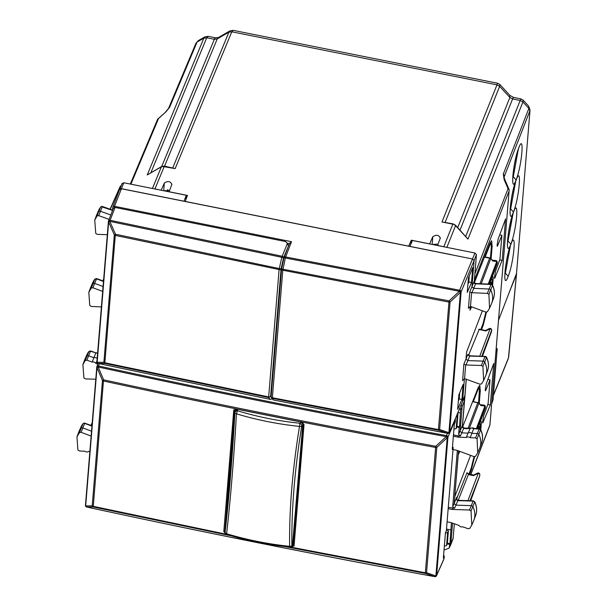 <?xml version="1.0" encoding="UTF-8"?>
<svg xmlns="http://www.w3.org/2000/svg" width="607" height="607" viewBox="0 0 607 607"><rect width="100%" height="100%" fill="white"/><g stroke="black" fill="none" stroke-linecap="round" stroke-linejoin="round"><path stroke-width="0.91" d="M152.425 188.481L161.394 166.811A1.631 0.873 -119.9 0 1 161.621 166.538L147.235 174.953L203.861 38.15L204.9 36.852L198.299 40.646L197.063 42.058L169.611 107.287L165.81 111.969L157.547 119.389L158.435 118.76L130.9 184.179M130.323 184.065L157.547 119.389M167.775 191.554L167.911 189.87M482.747 422.988L490.342 404.907L487.823 404.482M487.876 379.375L490.054 379.883L485.752 390.339L485.266 389.573L486.306 383.662L493.741 363.434L490.342 404.907M453.93 429.202L456.153 428.648L456.919 426.774L457.982 413.769L457.215 415.689L456.555 415.863M165.81 111.969L157.79 119.055M167.479 189.824L167.342 191.471M446.395 530.283L448.398 530.685L447.632 532.605L445.409 533.174M485.236 390.233L485.752 390.339L485.38 390.87M490.054 379.883L488.096 403.731L483.673 415.78L482.633 421.698L483.119 422.457L482.603 422.351M462.367 427.374L466.305 379.284M474.416 279.281L474.249 282.422L475.645 283.507L491.253 284.197L492.512 285.419A24.288 18.885 22 0 1 493.445 298.561L491.7 303.257A24.424 18.999 22 0 1 491.397 304.016L489.553 308.235L488.923 294.334L487.398 293.386L489.113 289.015A1.631 1.267 22 0 1 490.76 290.04A24.424 18.999 22 0 1 491.7 303.257M474.188 283.143L489.948 243.263L491.64 240.744L492.14 246.237L491.109 258.832M486.457 312.188L483.233 325.17L481.518 329.692M462.344 427.677L478.104 387.805L479.796 385.278L480.289 390.771L479.257 403.367M474.613 456.722L471.389 469.712L469.666 474.226M499.72 234.841L501.898 235.349L497.603 245.797L497.11 245.038L498.15 239.12L505.585 218.899L502.186 260.365L494.599 278.454M494.455 277.816L494.971 277.923L494.477 277.156L495.517 271.238L499.948 259.197L501.898 235.349M497.087 245.698L497.603 245.797L497.232 246.328M456.153 428.648L457.215 415.689M457.481 413.671L457.982 413.769M458.353 401.045L459.18 399.148L459.704 392.82M499.667 259.94L502.186 260.365M491.685 403.412L493.036 399.922L497.224 348.782L496.177 348.562M493.036 399.922L491.655 403.776M147.235 174.953L161.394 166.811L164.262 166.424L154.952 188.914L161.212 190.241M154.952 188.914L154.117 188.823M432.503 244.515L438.072 244.075M164.057 190.81L169.626 190.37M489.902 425.158L509.19 189.733L489.887 425.211L470.857 474.462M489.849 425.029L470.751 474.446M448.398 530.685L447.336 543.69L446.57 545.564L444.347 546.118M447.632 532.605L446.57 545.564M509.19 189.733L508.044 188.694L474.856 273.939M458.422 401.03L458.938 394.671M498.491 320.344L516.519 273.446L530.032 110.102L516.519 273.446M497.224 348.782L495.881 352.25M161.212 190.166L164.338 183.048L163.708 190.742M164.345 183.048C168.002 180.689 170.491 181.182 171.811 184.543L171.918 184.164M185.203 201.509L187.464 195.424L169.11 191.751L171.819 184.543M185.203 201.433L408.693 246.146L411.303 240.197L429.657 243.87L432.783 236.753C436.448 234.385 438.937 234.886 440.265 238.248L440.363 237.861M453.065 223.854L455.569 225.243A1.631 0.531 137.4 0 1 455.569 225.652L453.065 223.854L441.964 221.98L452.852 224.158L443.816 246.7L437.556 245.448L440.265 238.248M204.9 36.845L208.133 36.321L206.729 37.763L214.347 39.288L161.697 166.5M411 243.877L411.303 240.197M432.783 236.753L432.154 244.446M443.816 246.7L444.635 246.943M504.212 177.54L504.895 179.771A4.074 0.759 156.7 0 0 504.144 179.649L508.044 188.694M469.287 275.904L468.763 282.24L467.936 284.129M161.637 166.53A1.631 0.873 -119.9 0 0 161.621 166.538L164.474 166.121L175.15 168.602L231.783 31.799L496.928 84.836L499.637 86.338L499.849 84.494L509.888 95.405L509.872 97.454L499.637 86.338L445.159 222.268M164.55 166.136L217.223 38.909A8.141 4.37 60.1 0 1 218.353 37.551L229.947 30.881L233.187 30.35L497.634 83.25L441.964 221.98M233.187 30.35L231.783 31.799L228.915 32.179L229.954 30.881M460.03 230.091L512.589 98.949A8.141 1.206 101.3 0 1 513.636 97.431L520.905 98.888L523.128 100.132L528.697 106.179L529.835 110.937L504.288 176.546A4.074 3.179 21.3 0 0 503.317 174.05L504.144 179.649M523.128 100.132L522.915 101.976L528.864 108.433L503.317 174.05M520.905 98.888L520.207 100.474L522.915 101.976L467.959 239.112L455.569 225.243M468.005 284.114L468.521 277.756M226.009 534.023L223.801 531.618L234.105 409.634M224.173 530.715L225.144 532.567M223.801 531.618L233.733 410.507L236.252 409.057L301.816 422.176L304.024 424.566L294.099 545.678L291.565 547.142L291.785 546.201M291.921 546.224L294.107 545.61M452.458 447.177L453.194 447.367L446.365 530.708L445.432 532.87L443.368 558.038L444.294 555.929L443.558 555.739M294.099 545.678L294 546.095M290.647 546.96L291.565 547.142M234.105 409.626L233.847 410.044M455.311 418.8L455.265 422.146L454.332 424.308L452.268 449.476L453.194 447.367M443.998 558.872L444.294 555.929M86.255 506.777A1.631 1.077 -43.7 0 1 85.906 506.572A1.631 1.631 0 0 0 86.74 507.035L86.976 506.746L86.71 507.02C202.002 532.043 317.992 555.246 434.733 576.65A1.631 1.631 0 0 0 435.515 576.604A1.631 0.744 -107.5 0 0 435.53 576.597A1.631 0.744 -107.5 0 0 435.894 575.937L435.872 575.944A1.631 0.744 -107.5 0 1 435.515 576.604L435.515 576.604A1.631 1.631 0 0 0 436.532 575.702A1.631 1.282 -156.1 0 0 436.615 575.375L447.943 437.169A1.631 1.244 -156.9 0 0 446.471 435.568L446.183 436.623C329.434 415.302 213.436 392.099 98.182 367.007L97.006 367.667A1.631 1.055 -42.6 0 1 98.501 365.96L99.328 363.692M290.321 547.044L425.348 572.78L425.37 573.403L434.703 576.635A1.631 1.168 -70.9 0 0 435.872 575.944L426.546 572.712L436.812 447.397L447.2 437.738A1.631 0.713 -108.6 0 0 446.471 435.568L447.427 433.322M226.183 534.213L93.175 506.329A1.631 0.994 -175.3 0 1 92.211 505.828L102.477 380.513L97.021 367.683A1.631 1.055 -42.6 0 1 98.509 365.968L98.182 367.007L103.645 379.838L103.448 381.006A1.631 0.994 -175.3 0 1 102.477 380.513L103.645 379.838C213.679 403.701 324.396 425.848 435.796 446.282L446.183 436.623L447.207 437.738A1.631 0.713 -108.6 0 0 446.449 435.576C329.722 414.262 213.74 391.06 98.509 365.968L98.501 365.96A1.631 1.252 20.1 0 0 96.87 366.666L98.061 363.411M434.703 576.635C317.969 555.223 201.972 532.02 86.71 507.02L93.22 506.959L231.715 535.958M284.342 546.49L425.37 573.403L426.546 572.712A1.631 0.994 4.7 0 1 425.348 572.78L435.621 447.458L435.796 446.282L436.812 447.397A1.631 0.994 4.7 0 1 435.621 447.458C324.214 427.024 213.489 404.877 103.448 381.006L93.22 506.959L92.211 505.828L85.678 505.874L97.006 367.667A1.631 0.994 4.7 0 1 96.779 367.091A1.631 0.994 4.7 0 1 96.817 366.924A1.631 1.252 20.1 0 1 96.87 366.666A1.631 1.631 0 0 0 96.779 367.091L85.45 505.297A1.631 0.994 4.7 0 0 85.678 505.874A1.631 1.077 -43.7 0 0 85.891 506.557A1.631 1.077 -43.7 0 0 85.898 506.564A1.631 1.077 -43.7 0 1 85.693 505.889A1.631 1.449 -90.5 0 0 86.71 507.02M462.686 380.028L463.839 364.306L466.024 364.982L481.366 365.475L482.906 366.408L483.635 380.506L485.471 376.287A24.424 18.999 -158 0 0 485.782 375.521A24.424 18.999 -158 0 0 484.743 362.113A1.631 1.267 -158 0 0 483.073 361.104L467.822 360.604L466.032 358.972L466.601 351.999L482.39 310.814M490.964 278.469L492.436 280.07L492.08 284.493M468.301 355.361L468.316 354.655L469.742 355.778L485.919 356.484L486.495 357.493L484.97 356.567L485.456 356.954L484.97 356.567L481.366 365.475M492.634 285.275L493.233 277.953A1.631 0.994 -175.3 0 1 493.195 278.12L492.611 285.237M497.125 263.188L497.095 263.521A1.631 1.252 20.1 0 1 497.042 263.787A1.631 1.252 20.1 0 1 496.913 264.022M489.606 284.122L497.042 263.787A1.631 1.631 0 0 0 497.133 263.355L497.224 262.3A1.631 0.994 -175.3 0 1 497.186 262.467L489.568 284.122M492.36 260.198L495.767 260.547A1.631 1.305 95.9 0 1 496.799 261.458L492.785 261.04L490.684 258.37M491.564 331.058L491.533 331.407A1.631 1.252 20.1 0 1 491.473 331.665A1.631 1.252 20.1 0 1 491.351 331.9M482.504 356.195L491.473 331.665A1.631 1.631 0 0 0 491.571 331.24L491.655 330.178A1.631 0.994 -175.3 0 1 491.617 330.345L482.466 356.195M491.655 330.185A1.631 1.631 0 0 0 489.288 328.599A1.631 0.941 62.9 0 1 490.145 328.744L479.765 356.104M97.09 215.948L98.706 211.608A24.424 18.999 -158 0 0 96.642 215.007A24.424 18.999 -158 0 0 96.338 215.773L94.738 220.091L97.09 215.948L98.713 215.637L100.466 211.266A1.631 1.267 -158 0 0 98.706 211.608L100.694 207.04A24.288 18.885 -158 0 0 98.645 210.424L96.642 215.007M102.666 291.398L92.924 287.771L91.285 288.067L88.812 292.354L90.413 288.037A24.424 18.999 22 0 1 90.724 287.278A24.424 18.999 22 0 1 92.901 283.727A1.631 1.267 22 0 1 94.677 283.401L103.069 286.527M96.574 279.159L94.897 279.159A24.288 18.885 22 0 0 92.719 282.687L94.988 279.008L91.285 288.067M121.18 185.795A1.631 1.533 110.9 0 0 120.535 186.19L120.945 186.341M100.785 206.888L100.694 207.04A1.487 1.161 -158 0 1 102.31 206.729L100.466 211.266L110.808 214.992M479.94 283.697L489.614 258.195A1.631 1.29 -159.2 0 1 490.699 258.787L481.23 283.75M122.182 183.413L119.587 189.688L121.271 188.716L409.869 246.45L412.479 240.509L474.962 253.005L476.442 254.606L474.219 281.656L473.748 282.156A1.631 1.29 -158.4 0 0 475.524 283.803L491.002 284.486A1.487 1.161 22 0 1 492.512 285.419L488.923 294.334M487.398 293.386L471.927 292.711L469.765 292.035L468.429 308.303L470.493 306.414L485.744 312.066L487.383 311.77L489.553 308.235M483.635 380.506L481.579 383.89L479.955 384.201L464.879 378.768L462.504 380.574L462.944 379.534M469.537 356.438L466.024 364.982M492.505 260.35L492.785 261.04M485.334 331.088L485.919 330.906L485.334 331.088M107.318 234.681L97.302 234.363L95.769 233.429L94.738 220.091M88.812 292.354L89.753 305.503L91.27 306.444L101.392 306.892M102.386 207.033L112.545 210.417M475.463 284.167L473.726 288.34L489.113 289.015L491.002 284.486M468.338 355.186L469.621 356.074L484.97 356.567M468.581 355.209L479.006 329.821M109.123 219.385L98.713 215.637M272.695 399.383L273.696 400.051L447.716 433.36L448.907 432.662A1.631 0.994 4.7 0 0 449.628 432.093L461.13 291.823L474.09 260.6L472.618 259.007L409.869 246.45M448.907 432.662L447.943 433.064L448.907 432.662L460.409 292.392A1.631 0.994 4.7 0 0 461.13 291.823A1.631 1.252 22.6 0 0 459.651 290.222L460.409 292.392L450.083 301.998L448.884 302.066L282.816 270.244L272.368 397.729L438.429 429.581L438.459 430.211L272.406 398.359L272.368 397.729A1.631 0.994 4.7 0 1 271.124 396.644A1.631 1.631 0 0 0 271.458 397.767L273.696 400.051M271.132 396.803L272.748 399.459A1.631 1.631 0 0 0 273.727 400.066L447.738 433.383A1.631 1.631 0 0 0 448.527 433.33A1.631 0.744 72 0 0 448.884 432.67L439.627 429.513L438.429 429.581L449.059 300.882L281.618 268.984A1.631 0.994 4.7 0 0 281.572 269.159A1.631 0.994 4.7 0 0 282.816 270.244L285.343 257.998L459.362 291.284L449.059 300.882L450.083 301.998L439.627 429.513A1.631 1.168 108.8 0 1 438.459 430.211L447.769 433.368M122.106 183.724L123.79 182.753L114.511 206.304L291.497 241.707L285.639 256.958L459.628 290.229L459.362 291.284L460.387 292.399A1.631 0.728 71.5 0 0 459.628 290.229L474.962 253.005M471.927 292.711L473.726 288.34L471.95 286.701L474.09 260.6L476.442 254.606M461.919 399.398L463.141 384.459L458.854 394.876L457.67 409.33L461.919 399.398L459.203 398.852M468.87 307.271L468.604 307.757M471.609 306.801L470.023 310.215L471.502 306.763M470.023 310.215L470.334 306.398M471.502 282.483L472.724 267.55L468.437 277.96L467.253 292.415L471.502 282.483L468.794 281.944M464.689 395.992L462.534 401.606L464.416 378.669M464.894 395.468L466.222 379.254M462.534 401.606L449.552 432.404A1.631 1.275 -157.1 0 0 449.628 432.093L462.534 401.606M184.02 201.274L186.273 195.257L185.924 199.521M123.79 182.753L186.273 195.257M474.219 281.656L474.287 282.945M289.516 243.331L284.015 257.649A1.631 1.26 -159 0 1 285.639 256.958L285.343 257.998L283.947 257.892L281.618 268.984M291.497 241.707L289.448 243.619M98.175 363.426L270.13 399.323L268.704 397.547L104.897 363.418L104.844 362.789A1.631 0.994 -175.3 0 1 103.888 362.303L104.897 363.418L98.175 363.426A1.631 1.434 -90 0 1 97.173 362.311L108.645 222.033L109.821 221.373L115.482 234.234L114.328 234.924A1.631 0.994 4.7 0 0 115.284 235.41L115.482 234.234L281.064 268.947L270.623 396.295L268.704 397.547L268.666 396.917A1.631 0.994 4.7 0 0 270.623 396.295L271.124 396.917M96.945 361.522A1.631 0.994 4.7 0 0 96.9 361.696L108.403 221.441A1.631 0.994 4.7 0 1 108.441 221.267A1.631 1.26 21 0 1 110.125 220.295A1.631 1.055 136.3 0 0 108.645 222.033L114.328 234.924L103.888 362.303L97.173 362.311A1.631 0.994 4.7 0 1 96.9 361.696A1.631 1.631 0 0 0 97.355 362.963A1.631 1.062 -44.2 0 1 97.143 362.288A1.631 1.062 -44.2 0 0 97.386 362.994A1.631 1.062 -44.2 0 1 97.355 362.963L97.386 362.994A1.631 1.631 0 0 0 98.205 363.449L270.161 399.345A1.631 1.631 0 0 0 271.959 398.42A1.631 1.275 -157.1 0 1 271.746 398.716M115.064 207.45L113.441 208.14L108.501 220.994A1.631 1.631 0 0 0 108.403 221.441A1.631 0.994 4.7 0 0 108.645 222.033A1.631 1.055 -43.7 0 1 110.148 220.326L109.821 221.373L281.769 257.3L279.106 269.569L115.284 235.41L104.844 362.789L268.666 396.917L279.106 269.569A1.631 0.994 -175.3 0 0 281.064 268.947L283.545 257.846L281.769 257.3L287.377 243.468L285.639 241.571L115.064 207.45L110.125 220.295L282.073 256.245A1.631 1.252 22.6 0 1 283.545 257.846L288.454 246.032L287.377 243.468M96.027 352.902L90.458 351.263L88.85 351.574A24.288 18.885 -158 0 0 86.801 354.958L84.798 359.549A24.424 18.999 -158 0 0 84.487 360.308L82.886 364.625L85.246 360.482L86.869 360.171L92.143 362.068L95.739 353.168A2.815 2.185 -158 0 1 97.606 353.168M90.458 351.263L88.622 355.808A1.631 1.267 -158 0 0 86.862 356.15A24.424 18.999 -158 0 0 84.798 359.549M97.166 358.487A2.952 2.299 -158 0 0 93.85 357.69L88.622 355.808L86.869 360.171M86.801 354.958L88.941 351.43L85.246 360.482M96.983 360.74L95.868 363.411A2.823 2.193 -158 0 0 92.143 362.068M95.868 363.411L97.803 364.109M95.785 379.231L85.45 378.897L83.918 377.964L82.886 364.625M91.126 436.046L81.072 432.305L79.441 432.601L76.96 436.896L77.901 450.037L79.418 450.986L84.836 451.221A2.823 2.193 -158 0 0 88.66 451.388L89.866 451.441M76.96 436.896L78.569 432.579A24.424 18.999 22 0 1 78.872 431.812A24.424 18.999 22 0 1 81.057 428.261A1.631 1.267 22 0 1 82.833 427.943L91.52 431.175M444.074 549.426L445.166 549.646L449.134 548.113L450.682 544.911L452.572 523.143M457.974 412.51L460.379 412.988L460.614 410.142L459.901 407.95M461.267 404.732L462.086 407.069L460.106 431.236L461.874 432.874L467.974 433.14L466.313 437.518L458.27 437.169L458.566 435.94L453.459 434.923M83.144 423.542L83.045 423.694A1.487 1.161 22 0 1 84.669 423.398L91.938 426.106M84.669 423.398L81.072 432.305M79.441 432.601L83.045 423.694A24.288 18.885 22 0 0 80.875 427.229L83.136 423.542L84.244 422.996L91.968 425.75M447.382 543.151L449.954 543.667L449.134 548.113M449.612 544.373L447.245 543.902M456.828 426.987L459.196 427.457L459.537 426.751L460.379 412.988M456.965 426.235L459.537 426.751M470.159 428.322L463.968 428.034L462.223 425.894L458.626 434.384L459.196 427.457M462.284 427.267L464.431 401.068L463.657 398.791M449.954 543.667L451.418 522.726M446.502 529.046L450.796 529.903M454.377 523.795L453.042 538.773M458.566 435.94L460.402 436.023L458.626 434.384M453.361 436.183L458.27 437.169M470.304 428.33L467.974 433.14A2.952 2.299 22 0 1 471.897 433.315L470.144 437.685L475.554 437.928L477.072 438.869L477.709 452.776L475.539 456.305L473.9 456.608L457.177 450.379L453.019 449.544M470.144 437.685A2.823 2.193 -158 0 0 466.313 437.518M459.818 451.365L458.239 454.764L454.18 503.507L452.701 506.655L457.344 450.44M452.701 506.655L454.499 508.294L448.277 507.361M448.171 508.628L452.329 509.455L452.64 508.234M452.329 509.455L469.522 510.009L471.055 510.942L471.783 525.04L469.735 528.424L468.111 528.743L462.838 526.838A2.823 2.193 -158 0 1 459.104 525.495L451.259 522.673L447.093 521.838M462.223 425.894L463.68 428.322L460.402 436.023M464.264 428.527L469.917 428.61A2.815 2.185 22 0 1 473.733 428.785L479.151 429.02A1.487 1.161 22 0 1 480.661 429.953A24.288 18.885 22 0 1 481.601 443.095L479.856 447.791A24.424 18.999 22 0 1 479.545 448.55L477.709 452.776M473.483 429.134L471.897 433.315L477.261 433.55A1.631 1.267 22 0 1 478.915 434.574A24.424 18.999 22 0 1 479.856 447.791M471.783 525.04L473.627 520.821A24.424 18.999 -158 0 0 473.93 520.062A24.424 18.999 -158 0 0 472.891 506.648A1.631 1.267 -158 0 0 471.229 505.639L455.971 505.145L454.499 508.294M454.18 503.507L455.971 505.145L457.777 500.593L456.714 499.88L456.699 497.141L454.18 503.507M454.749 496.534L458.179 454.749L459.658 451.297M458.497 450.864L458.239 454.764M466.684 428.838L466.115 428.443M472.732 401.386L477.77 402.729A1.631 1.29 20.8 0 1 478.855 403.321L478.832 402.911M473.764 475.046L468.687 474.029L467.003 472.732L468.483 474.325L458.209 500.312M473.119 501.109L460.007 500.684A1.631 0.432 -88.1 0 1 460.273 500.396L473.377 500.821L474.644 502.035A1.487 1.161 -158 0 0 473.119 501.109L469.522 510.009M470.046 428.428C472.436 427.677 473.703 427.7 473.862 428.489L479.409 428.732L480.668 429.566L477.072 438.869M479.151 429.02L479.621 429.407L479.151 429.02L475.554 437.928M460.007 500.684L458.384 500.805M460.273 500.396L457.648 500.251L457.071 499.849L456.699 497.141L456.608 498.248M470.6 455.379L454.818 496.549M477.975 402.433A1.631 1.631 0 0 1 478.855 402.927L480.934 405.582L478.855 403.321L469.386 428.292M476.374 428.595L484.947 405.992A1.631 1.305 -84.1 0 0 483.908 405.081A1.631 1.631 0 0 1 485.372 406.834L477.717 428.656M467.921 500.638L478.301 473.278A1.631 0.941 -117.1 0 0 477.443 473.134A1.631 1.631 0 0 1 479.811 474.72L479.773 474.879A1.631 1.29 -159.2 0 0 478.301 473.278L473.483 475.622L468.756 474.682M485.274 407.722A1.631 0.994 -175.3 0 1 485.289 407.889A1.631 0.994 -175.3 0 1 485.251 408.063A1.631 1.252 -159.9 0 1 485.19 408.321L477.755 428.656M479.712 475.607A1.631 0.994 -175.3 0 1 479.72 475.774L479.72 475.774A1.631 0.994 -175.3 0 1 479.682 475.941L470.622 500.729M479.12 423.011L480.592 424.612L480.228 429.028M480.577 420.947A1.631 1.631 0 0 1 481.381 422.495L480.759 429.771M237.436 409.3L237.489 410.772A2.443 1.897 -10.1 0 0 234.917 412.73L234.719 411.622C233.983 411.417 234.841 410.764 237.291 409.664A2.443 1.889 -159 0 0 234.863 410.704L236.138 409.042M302.688 422.487L303.341 424.065L293.135 544.707A2.443 1.912 22.9 0 1 292.771 545.23M224.962 530.609A2.443 1.495 -175.3 0 0 224.916 530.844A2.443 2.443 0 0 0 224.947 531.482L224.947 531.482A2.443 1.92 169.6 0 1 224.924 531.087A2.443 1.495 -175.3 0 1 224.916 530.844L234.704 411.379A2.443 1.495 -175.3 0 1 234.765 411.114A2.443 1.889 -159 0 1 234.863 410.704A2.443 2.443 0 0 0 234.704 411.379A2.443 1.495 -175.3 0 0 234.719 411.622L225.136 532.233C229.135 496.503 232.398 456.669 234.917 412.73A2.443 1.222 3.3 0 0 236.434 413.792L237.489 410.772C257.505 416.85 278.294 421.008 299.843 423.246L300.829 422.373A2.443 1.646 -131.4 0 1 302.711 425.219L301.717 426.091A2.443 1.646 -131.4 0 0 299.843 423.246L299.501 426.402C292.468 469.613 289.175 509.592 289.615 546.346L289.683 546.588M301.125 421.66L300.829 422.373A2.443 1.882 22.6 0 1 303.045 424.771A2.443 1.495 4.7 0 1 302.711 425.219L292.483 545.61A2.443 2.443 0 0 0 293.135 544.707A2.443 1.912 22.9 0 0 293.249 544.244L293.545 543.546M291.436 546.505A2.443 1.677 49.3 0 0 291.876 545.587C291.459 508.969 294.736 469.143 301.717 426.091A2.443 1.26 -170.8 0 1 299.501 426.402L299.501 426.402C277.702 424.141 256.678 419.938 236.434 413.792C233.93 457.906 230.66 497.884 226.623 533.743A2.443 1.73 6.4 0 1 225.136 532.233A2.443 1.92 169.6 0 0 225.159 532.635A2.443 2.443 0 0 0 226.851 534.532C247.003 540.602 267.915 544.783 289.585 547.082A2.443 2.443 0 0 0 291.436 546.505L292.483 545.61M493.423 395.142L508.431 357.948A4.074 3.164 -158 0 1 508.264 358.654L508.325 358.471M508.446 357.918L516.534 273.4M516.322 274.834L509.258 292.339M496.169 348.957L496.268 347.462M227.397 534.13L226.623 533.743C246.852 539.835 267.846 544.039 289.615 546.346A2.443 1.7 179.3 0 0 291.876 545.587L292.915 544.684A2.443 1.495 -175.3 0 0 293.249 544.244L303.341 424.065M119.594 189.543L119.693 188.329L451.502 254.705M150.87 172.722L206.729 37.763L203.861 38.15L197.063 42.058L195.917 43.332L168.45 108.562L165.65 111.825M509.015 191.197L474.446 279.971M518.332 149.216L513.279 176.789L512.801 176.675M519.41 146.355L518.712 147.994C524.714 131.742 521.937 165.665 516.094 179.945L513.279 176.789L512.74 178.079M504.842 274.432L505.381 273.142L504.903 273.036M510.434 245.569L505.381 273.142L508.196 276.299C502.194 292.559 504.971 258.635 510.813 244.355C516.815 228.095 514.038 262.019 508.196 276.299M513.067 213.452L508.013 241.025L507.535 240.911M514.144 210.591L513.446 212.238C519.448 195.978 516.671 229.901 510.828 244.181L508.013 241.025L507.475 242.314M510.108 210.197L510.646 208.907L510.168 208.793M510.032 213.171L510.191 208.535C511.147 198.246 513.067 188.967 515.95 180.681L516.079 180.12C510.237 194.392 507.46 228.315 513.461 212.063L510.646 208.907L515.7 181.334M169.611 107.287A4.074 3.172 -157.2 0 0 168.45 108.562M198.292 40.654L195.917 43.332M470.691 469.568L471.389 469.712M482.535 325.033L483.233 325.17M479.53 390.62L480.289 390.771M491.382 246.085L492.14 246.237M516.094 179.945C510.092 196.198 512.869 162.274 518.712 147.994M504.766 277.407L505.092 270.73C506.238 260.775 508.105 252.171 510.684 244.917L510.813 244.355M510.828 244.181C504.827 260.441 507.604 226.51 513.446 212.238M513.461 212.063C519.304 197.783 522.081 163.86 516.079 180.12M164.535 166.766L175.15 168.602M446.858 247.383L455.569 225.652L467.959 239.112M172.783 167.782L228.915 32.179L217.223 38.909L214.347 39.288A8.141 1.206 101.3 0 1 215.402 37.771A8.141 1.206 101.3 0 1 215.432 37.778M457.716 227.579L509.872 97.454L512.589 98.949L520.207 100.474L465.759 236.313M455.478 419.52L447.943 437.169A1.631 0.994 4.7 0 1 447.222 437.73L435.894 575.937A1.631 0.994 4.7 0 0 436.615 575.375L444.081 558.546M85.488 505.13A1.631 0.994 4.7 0 0 85.45 505.297A1.631 1.631 0 0 0 85.891 506.557L85.906 506.572M486.495 357.098C488.756 361.84 489.105 366.423 487.527 370.831A24.288 18.885 -158 0 0 486.495 357.493L482.906 366.408M492.315 276.716A1.631 1.305 -158.9 0 1 493.195 278.12L491.109 284.19M488.976 284.091L497.186 262.467A1.631 1.29 -159.2 0 0 496.799 261.458L488.225 284.061M481.821 356.172L491.617 330.345A1.631 1.29 -159.2 0 0 490.145 328.744L485.919 330.906L478.748 329.472M103.478 281.458L96.521 278.863L92.924 287.771M119.996 187.009A1.631 1.282 23.9 0 1 120.535 186.19L110.307 209.24M490.433 281.845A1.631 1.267 -158 0 1 491.192 283.158A1.631 0.994 -175.3 0 1 489.705 283.841M484.454 257.163L489.614 258.195M471.616 292.673L470.493 306.414M465.69 364.936L464.567 378.685M467.83 354.427L463.839 364.306M485.175 256.966L489.568 245.843A1.631 1.282 21.6 0 0 489.28 244.955M489.568 245.843C490.957 242.709 491.518 243.46 491.245 248.119L490.441 258.165M491.245 248.119L490.418 258.15M480.82 329.548L483.923 321.111L485.881 312.112L483.043 323.599M483.24 323.083L480.774 329.54M473.748 282.156L469.765 292.035M114.184 207.488L114.511 206.304A1.631 1.26 -159 0 0 112.826 207.275A1.631 0.994 4.7 0 0 112.788 207.45A1.631 0.994 4.7 0 0 113.38 208.3M271.17 396.47A1.631 0.994 4.7 0 0 271.124 396.644L281.572 269.159A1.631 1.631 0 0 1 281.602 268.954L283.947 257.892A1.631 1.631 0 0 1 284.015 257.649A1.631 1.26 -159 0 0 283.962 257.876M289.41 243.612L287.088 243.149M270.13 399.323L270.13 399.323A1.631 1.593 -38.7 0 0 271.936 398.397M460.614 410.142L464.431 401.068M449.377 547.218L453.201 538.075M468.096 428.231L477.77 402.729L472.61 401.697M471.055 510.942L474.644 502.035A24.288 18.885 -158 0 1 475.676 515.366L473.93 520.062M473.323 401.508L477.717 390.384A1.631 1.282 21.6 0 0 477.436 389.489M477.717 390.384C479.113 387.243 479.667 388.002 479.393 392.653L479.424 392.297M479.393 392.653L478.574 402.684M468.968 474.09L472.079 465.645L474.037 456.646L471.191 468.134M471.389 467.625L468.93 474.082M467.003 472.732L456.532 499.242M477.132 428.633L485.334 407.001A1.631 1.29 20.8 0 0 484.947 405.992L480.934 405.582M485.069 408.557A1.631 1.252 -159.9 0 0 485.19 408.321A1.631 1.631 0 0 0 485.289 407.889L485.372 406.834M479.5 476.434A1.631 1.252 -159.9 0 0 479.629 476.199A1.631 1.252 -159.9 0 0 479.682 475.941L469.977 500.707M478.589 426.38A1.631 1.267 -158 0 1 479.348 427.692L481.343 422.662A1.631 1.305 21.1 0 0 480.463 421.25M477.861 428.375A1.631 0.994 -175.3 0 0 479.348 427.692L479.264 428.724M512.665 181.053L512.824 176.417C513.78 166.128 515.7 156.841 518.583 148.556M510.684 244.917L511.511 242.709M507.399 245.289L507.558 240.66C508.514 230.372 510.434 221.085 513.317 212.799M516.777 178.473L515.95 180.681M504.895 179.771L509.167 189.68M208.133 36.314L215.402 37.771L218.353 37.551M513.636 97.431L509.888 95.405M528.697 106.179L530.04 110.102M497.634 83.25L499.849 84.494M444.005 558.865L436.532 575.702M487.527 370.831L485.782 375.521M493.233 277.96A1.631 1.631 0 0 0 492.421 276.413M497.224 262.3A1.631 1.631 0 0 0 495.744 260.54M92.719 282.687L90.724 287.278M94.98 279.015L96.665 278.552L103.509 281.102M121.195 185.757A1.631 1.631 0 0 0 120.08 186.683L110.102 209.165M112.568 210.06L101.893 206.327L100.785 206.896L98.645 210.424M492.535 260.38L490.699 258.392A1.631 1.631 0 0 0 489.819 257.899L484.583 256.852M492.512 285.024C494.69 289.706 495.001 294.22 493.445 298.561M489.295 328.599L485.57 330.504M103.683 278.97L102.849 280.851M490.342 242.345L491.298 244.287L491.283 247.944M478.953 329.176L485.608 330.512M448.527 433.33L448.558 433.322A1.631 1.631 0 0 0 449.552 432.404M464.833 395.741L462.473 401.887M119.647 189.407L112.887 206.995A1.631 1.631 0 0 0 112.788 207.45L112.538 210.492M95.936 352.91L97.628 352.826M95.989 352.887L90.61 350.952L88.933 351.43M80.875 427.229L78.872 431.812M92.226 422.631L90.997 425.386M453.05 538.766L450.69 544.904M478.491 386.879L479.454 388.821L478.597 402.707M480.668 429.566L480.668 429.566C482.846 434.248 483.157 438.755 481.601 443.095M474.644 501.64C476.912 506.382 477.254 510.957 475.676 515.366M483.916 405.081L480.516 404.732M477.443 473.134L473.718 475.038M479.811 474.712L479.72 475.774A1.631 1.631 0 0 1 479.629 476.199L470.66 500.729M481.381 422.495L480.782 429.817M224.947 531.482L225.159 532.635M508.279 358.608L493.392 395.498M508.651 357.06L516.534 273.962"/></g></svg>
